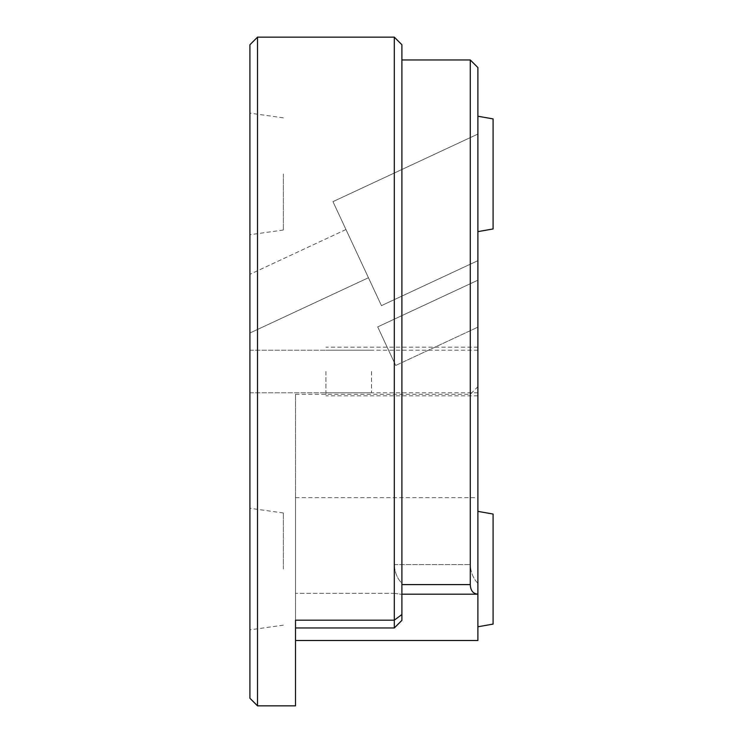 <?xml version="1.0" encoding="UTF-8"?>
<svg xmlns="http://www.w3.org/2000/svg" width="743" height="743" viewBox="0 0 743 743"><rect width="100%" height="100%" fill="white"/><g stroke="black" fill="none" stroke-linecap="round" stroke-linejoin="round"><path stroke-width="0.56" stroke-dasharray="3.71 2.79" d="M325.908 371.5L325.908 395.815L325.908 371.5M477.888 371.5L477.888 395.815L477.888 371.5M295.51 593.341L295.51 394.301L295.51 593.341L394.301 593.341L394.301 627.965L394.301 593.341L295.51 593.341M295.51 705.85L295.51 620.173L394.301 620.173L394.301 37.15M295.51 640.503L295.51 497.643L295.51 627.965L394.301 627.965L394.301 620.173L401.898 614.517L401.898 620.359L401.898 583.339C397.245 578.537 394.709 572.286 394.301 564.587C394.709 572.286 397.245 578.537 401.898 583.339L401.898 620.359L394.301 627.965M401.898 594.205L401.898 584.602L401.898 594.205L477.888 594.205L477.888 386.694L477.888 583.339C473.235 578.537 470.7 572.286 470.282 564.587L470.282 394.301L470.282 564.587C470.7 572.286 473.235 578.537 477.888 583.339L477.888 594.149C473.077 593.768 470.551 590.592 470.282 584.602L470.282 59.951M493.083 118.908L493.083 228.955M477.888 173.927L477.888 116.224L477.888 173.927M477.888 67.548L477.888 594.149M477.888 260.663L477.888 134.056L477.888 260.663L477.888 134.056L477.888 260.663L381.456 305.633L332.966 201.641L381.456 305.633L332.966 201.641L381.456 305.633L477.888 260.663M477.888 327.143L477.888 280.185L477.888 327.143L477.888 280.185L477.888 327.143L395.694 365.463L377.704 326.901L395.694 365.463L377.704 326.901L395.694 365.463L477.888 327.143M249.917 333.013L368.454 277.733L345.969 229.531L368.454 277.733L345.969 229.531L368.454 277.733L249.917 333.013L249.917 274.316L249.917 333.013M371.5 371.5L371.5 392.778L371.5 371.5M249.917 371.5L249.917 392.778L249.917 371.5M401.898 584.602L401.898 59.951L401.898 584.602L470.282 584.602M401.898 44.747L401.898 614.517M257.515 37.15L257.515 705.85M283.352 569.073L283.352 512.976L283.352 569.073M249.917 569.073L249.917 508.277L249.917 569.073M283.352 173.927L283.352 230.024L283.352 173.927M249.917 173.927L249.917 234.723L249.917 173.927M493.083 514.045L493.083 624.092M477.888 594.205L477.888 640.503M249.917 698.253L249.917 44.747M394.301 564.587L470.282 564.587L394.301 564.587M394.301 593.341L401.898 594.4L394.301 593.341M477.888 347.185L325.908 347.185M477.888 395.815L325.908 395.815M477.888 350.222L325.908 350.222M477.888 392.778L325.908 392.778M295.51 394.301L470.282 394.301L477.888 386.694M345.969 229.531L249.917 274.316L345.969 229.531M477.888 134.056L332.966 201.641L477.888 134.056M477.888 280.185L377.704 326.901L477.888 280.185M249.917 392.778L371.5 392.778L249.917 392.778M249.917 350.222L371.5 350.222L249.917 350.222M283.352 512.976L249.917 508.277M283.352 625.16L249.917 629.86M283.352 117.84L249.917 113.14M283.352 230.024L249.917 234.723M295.51 497.643L477.888 497.643"/><path stroke-width="1.11" d="M394.301 627.965L401.898 620.359L401.898 614.517L394.301 620.173L295.51 620.173L295.51 705.85L257.515 705.85L257.515 37.15L394.301 37.15L394.301 627.965L295.51 627.965L295.51 640.503L477.888 640.503L477.888 67.548L470.282 59.951L470.282 584.602L401.898 584.602M477.888 231.63L493.083 228.955L493.083 118.908L477.888 116.224M477.888 594.149C473.077 593.768 470.551 590.592 470.282 584.602M401.898 614.517L401.898 44.747L394.301 37.15M477.888 626.776L493.083 624.092L493.083 514.045L477.888 511.37M257.515 37.15L249.917 44.747L249.917 698.253L257.515 705.85M401.898 594.205L477.888 594.205M401.898 59.951L470.282 59.951"/></g></svg>
